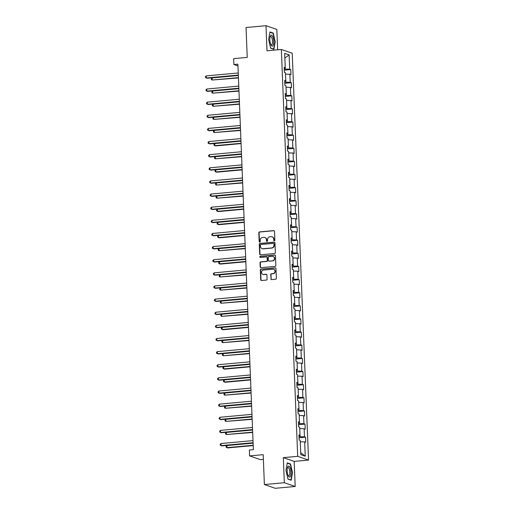 <?xml version="1.0" encoding="UTF-8"?>
<svg xmlns="http://www.w3.org/2000/svg" width="514" height="514" viewBox="0 0 514 514"><rect width="100%" height="100%" fill="white"/><g stroke="black" fill="none" stroke-linecap="round" stroke-linejoin="round"><path stroke-width="0.77" d="M274.322 240.77A0.585 0.546 -70.9 0 0 274.842 240.141L274.495 231.364A0.835 0.777 -70.9 0 0 273.673 230.613L259.576 231.898A0.835 0.777 -70.9 0 0 258.825 232.797L259.178 241.574A0.585 0.546 -70.9 0 0 259.75 242.107A0.585 0.546 -70.9 0 0 260.277 241.477L260.232 240.34A2.673 2.486 -70.9 0 1 262.628 237.468L263.804 237.359A2.673 2.486 -70.9 0 1 266.419 239.775L266.464 240.912A0.585 0.546 -70.9 0 0 267.036 241.439A0.585 0.546 -70.9 0 0 267.563 240.809L267.518 239.672A2.673 2.486 -70.9 0 1 269.914 236.8L271.09 236.691A2.673 2.486 -70.9 0 1 273.705 239.106L273.75 240.244A0.585 0.546 -70.9 0 0 274.322 240.77M270.859 278.839A0.835 0.777 -70.9 0 0 271.675 279.59L275.626 279.231A0.835 0.777 -70.9 0 0 276.378 278.331L275.986 268.584A0.835 0.777 -70.9 0 0 275.17 267.826L261.073 269.118A0.835 0.777 -70.9 0 0 260.322 270.017L260.714 279.764A0.835 0.777 -70.9 0 0 261.53 280.522L266.31 280.085A0.835 0.777 -70.9 0 0 267.055 279.186L266.888 275.009A0.835 0.777 -70.9 0 0 266.072 274.258L263.701 274.476A2.236 2.082 -70.9 0 1 261.542 272.015A2.236 2.082 -70.9 0 1 263.528 270.056L272.805 269.207A2.236 2.082 -70.9 0 1 274.971 271.662A2.236 2.082 -70.9 0 1 272.985 273.628L271.437 273.769A0.835 0.777 -70.9 0 0 270.692 274.662L271.148 278.941A0.835 0.777 -70.9 0 0 271.52 279.59M277.65 49.807L276.834 29.452L265.982 25.7L246.033 27.525L247.228 57.401L233.664 58.641L233.902 64.533L237.892 64.173L253.37 449.654L249.38 450.013L249.618 455.905L260.476 459.664L263.374 459.394M284.332 482.723L295.19 486.475L294.181 461.392L283.33 457.64L284.332 482.723L264.382 484.548L263.187 454.665L249.618 455.905M283.33 457.64L297.69 456.329L281.351 49.466L292.209 53.225L308.548 460.081L297.69 456.329M265.982 25.7L266.984 50.783L281.351 49.466M274.598 253.537A0.835 0.777 -70.9 0 0 275.35 252.637L274.958 242.891A0.835 0.777 -70.9 0 0 274.135 242.139L260.039 243.424A0.835 0.777 -70.9 0 0 259.287 244.323L259.679 254.07A0.835 0.777 -70.9 0 0 260.495 254.828L274.598 253.537M275.472 255.734L275.864 265.487A0.835 0.777 -70.9 0 1 275.112 266.38L261.016 267.672A0.835 0.777 -70.9 0 1 260.2 266.92L260.033 262.744A0.835 0.777 -70.9 0 1 260.778 261.851L266.496 261.324A0.835 0.777 -70.9 0 0 267.248 260.425L267.139 257.662A0.835 0.777 -70.9 0 0 266.323 256.904L260.367 257.45A0.585 0.546 -70.9 0 1 259.801 256.807A0.585 0.546 -70.9 0 1 260.322 256.293L274.656 254.983A0.835 0.777 -70.9 0 1 275.472 255.734M295.19 486.475L275.241 488.3L264.382 484.548M305.534 437.208L304.461 436.842L304.134 428.76L305.207 429.132L305.001 424.082L303.935 423.709L303.607 415.627L304.68 415.999L304.474 410.949L303.408 410.577L303.08 402.501L304.153 402.873L303.947 397.823L302.881 397.45L302.553 389.368L303.626 389.74L303.421 384.69L302.354 384.318L302.026 376.242L303.099 376.608L302.894 371.558L301.821 371.192L301.5 363.109L302.573 363.482L302.367 358.431L301.294 358.059L300.973 349.983L302.046 350.349L301.84 345.299L300.767 344.933L300.446 336.85L301.512 337.223L301.313 332.172L300.24 331.8L299.919 323.717L300.986 324.09L300.786 319.04L299.713 318.667L299.392 310.591L300.459 310.964L300.26 305.914L299.187 305.541L298.865 297.458L299.932 297.831L299.733 292.781L298.66 292.408L298.332 284.332L299.405 284.698L299.206 279.648L298.133 279.282L297.805 271.199L298.878 271.572L298.679 266.522L297.606 266.149L297.278 258.073L298.351 258.439L298.146 253.389L297.079 253.023L296.751 244.94L297.824 245.313L297.619 240.263L296.552 239.89L296.225 231.814L297.298 232.18L297.092 227.13L296.025 226.764L295.698 218.681L296.771 219.054L296.565 214.004L295.499 213.631L295.171 205.549L296.244 205.921L296.038 200.871L294.965 200.499L294.644 192.422L295.717 192.789L295.511 187.738L294.438 187.372L294.117 179.29L295.19 179.662L294.985 174.612L293.912 174.24L293.59 166.163L294.657 166.53L294.458 161.48L293.385 161.113L293.064 153.031L294.13 153.403L293.931 148.353L292.858 147.981L292.537 139.904L293.603 140.271L293.404 135.221L292.331 134.854L292.01 126.772L293.076 127.144L292.877 122.094L291.804 121.722L291.477 113.639L292.55 114.012L292.35 108.962L291.277 108.589L290.95 100.513L292.023 100.879L291.817 95.835L290.751 95.463L290.423 87.38L291.496 87.753L291.29 82.703L290.224 82.33L289.896 74.254L290.969 74.62L290.763 69.57L289.697 69.204L289.119 54.895L284.66 53.353L285.231 67.662L284.165 67.289L284.364 72.339L285.437 72.712L285.765 80.788L284.692 80.422L284.891 85.472L285.964 85.838L286.292 93.921L285.219 93.548L285.424 98.598L286.491 98.971L286.818 107.047L285.745 106.681L285.951 111.731L287.018 112.097L287.345 120.18L286.272 119.807L286.478 124.857L287.544 125.23L287.872 133.312L286.799 132.94L287.005 137.99L288.071 138.362L288.399 146.439L287.326 146.066L287.532 151.116L288.605 151.489L288.926 159.571L287.853 159.199L288.058 164.249L289.131 164.621L289.453 172.698L288.38 172.331L288.585 177.381L289.658 177.748L289.98 185.83L288.907 185.458L289.112 190.508L290.185 190.88L290.506 198.957L289.44 198.59L289.639 203.64L290.712 204.007L291.033 212.089L289.967 211.717L290.166 216.767L291.239 217.139L291.56 225.222L290.494 224.849L290.693 229.899L291.766 230.266L292.087 238.348L291.02 237.976L291.22 243.026L292.293 243.398L292.62 251.481L291.547 251.108L291.746 256.158L292.819 256.531L293.147 264.607L292.074 264.241L292.28 269.291L293.346 269.657L293.674 277.74L292.601 277.367L292.807 282.417L293.873 282.79L294.201 290.866L293.128 290.5L293.333 295.55L294.4 295.916L294.728 303.999L293.655 303.626L293.86 308.676L294.927 309.049L295.254 317.125L294.181 316.759L294.387 321.809L295.46 322.175L295.781 330.258L294.708 329.885L294.914 334.935L295.987 335.308L296.308 343.391L295.235 343.018L295.441 348.068L296.514 348.441L296.835 356.517L295.768 356.151L295.968 361.201L297.041 361.567L297.362 369.65L296.295 369.277L296.494 374.327L297.567 374.7L297.889 382.776L296.822 382.41L297.021 387.46L298.094 387.826L298.416 395.909L297.349 395.536L297.548 400.586L298.621 400.959L298.949 409.035L297.876 408.669L298.075 413.719L299.148 414.085L299.476 422.167L298.403 421.795L298.602 426.845L299.675 427.218L300.003 435.3L298.93 434.928L299.135 439.978L300.202 440.35L300.78 454.659L305.239 456.201L304.661 441.892L305.734 442.258L305.534 437.208L299.045 437.806M299.733 428.65L300.092 436.727L299.007 436.823M300.092 436.727L304.461 436.842M299.771 428.644L304.134 428.76M300.003 435.3L298.962 435.66M299.206 415.518L299.566 423.594L298.48 423.697M299.566 423.594L303.935 423.709M299.244 415.518L303.607 415.627M299.476 422.167L298.428 422.527M298.679 402.391L299.039 410.468L297.953 410.564M299.039 410.468L303.408 410.577M298.718 402.385L303.08 402.501M298.949 409.035L297.902 409.395M298.152 389.259L298.512 397.335L297.426 397.438M298.512 397.335L302.881 397.45M298.191 389.259L302.553 389.368M298.416 395.909L297.375 396.268M297.625 376.132L297.985 384.209L296.899 384.305M297.985 384.209L302.354 384.318M297.664 376.126L302.026 376.242M297.889 382.776L296.848 383.136M297.098 363L297.458 371.076L296.366 371.179M297.458 371.076L301.821 371.192M297.131 362.993L301.5 363.109M297.362 369.65L296.321 370.009M296.572 349.867L296.931 357.943L295.839 358.046M296.931 357.943L301.294 358.059M296.604 349.867L300.973 349.983M296.835 356.517L295.794 356.877M296.045 336.741L296.405 344.817L295.312 344.913M296.405 344.817L300.767 344.933M296.077 336.734L300.446 336.85M296.308 343.391L295.267 343.75M295.511 323.608L295.878 331.684L294.785 331.787M295.878 331.684L300.24 331.8M295.55 323.608L299.919 323.717M295.781 330.258L294.74 330.618M294.985 310.482L295.351 318.558L294.259 318.654M295.351 318.558L299.713 318.667M295.023 310.475L299.392 310.591M295.254 317.125L294.214 317.491M294.458 297.349L294.824 305.425L293.732 305.528M294.824 305.425L299.187 305.541M294.496 297.349L298.865 297.458M294.728 303.999L293.687 304.359M293.931 284.223L294.297 292.299L293.205 292.395M294.297 292.299L298.66 292.408M293.969 284.216L298.332 284.332M294.201 290.866L293.16 291.226M293.404 271.09L293.764 279.166L292.678 279.269M293.764 279.166L298.133 279.282M293.443 271.084L297.805 271.199M293.674 277.74L292.633 278.1M292.877 257.957L293.237 266.034L292.151 266.136M293.237 266.034L297.606 266.149M292.916 257.957L297.278 258.073M293.147 264.607L292.106 264.967M292.35 244.831L292.71 252.907L291.624 253.004M292.71 252.907L297.079 253.023M292.389 244.825L296.751 244.94M292.62 251.481L291.573 251.841M291.823 231.698L292.183 239.775L291.097 239.877M292.183 239.775L296.552 239.89M291.862 231.698L296.225 231.814M292.087 238.348L291.046 238.708M291.297 218.572L291.656 226.648L290.571 226.745M291.656 226.648L296.025 226.764M291.335 218.566L295.698 218.681M291.56 225.222L290.519 225.582M290.77 205.439L291.13 213.516L290.044 213.618M291.13 213.516L295.499 213.631M290.808 205.439L295.171 205.549M291.033 212.089L289.992 212.449M290.243 192.313L290.603 200.389L289.51 200.486M290.603 200.389L294.965 200.499M290.275 192.307L294.644 192.422M290.506 198.957L289.466 199.316M289.716 179.18L290.076 187.257L288.984 187.359M290.076 187.257L294.438 187.372M289.748 179.18L294.117 179.29M289.98 185.83L288.939 186.19M289.189 166.048L289.549 174.13L288.457 174.227M289.549 174.13L293.912 174.24M289.221 166.048L293.59 166.163M289.453 172.698L288.412 173.057M288.656 152.921L289.022 160.998L287.93 161.094M289.022 160.998L293.385 161.113M288.695 152.915L293.064 153.031M288.926 159.571L287.885 159.931M288.129 139.789L288.495 147.865L287.403 147.968M288.495 147.865L292.858 147.981M288.168 139.789L292.537 139.904M288.399 146.439L287.358 146.798M287.602 126.662L287.968 134.739L286.876 134.835M287.968 134.739L292.331 134.854M287.641 126.656L292.01 126.772M287.872 133.312L286.831 133.672M287.075 113.53L287.435 121.606L286.349 121.709M287.435 121.606L291.804 121.722M287.114 113.53L291.477 113.639M287.345 120.18L286.304 120.539M286.549 100.403L286.908 108.48L285.823 108.576M286.908 108.48L291.277 108.589M286.587 100.397L290.95 100.513M286.818 107.047L285.778 107.407M286.022 87.271L286.382 95.347L285.296 95.45M286.382 95.347L290.751 95.463M286.06 87.271L290.423 87.38M286.292 93.921L285.251 94.28M285.495 74.144L285.855 82.221L284.769 82.317M285.855 82.221L290.224 82.33M285.533 74.138L289.896 74.254M285.765 80.788L284.717 81.148M289.119 54.895L284.852 58.133L285.328 69.088L284.242 69.184M285.328 69.088L289.697 69.204M285.231 67.662L284.191 68.021M294.181 461.392L308.548 460.081M233.902 64.533L237.963 65.94M300.696 452.705L300.26 441.777M300.735 452.718L305.239 456.201M300.298 441.777L304.661 441.892M284.281 70.167L290.763 69.57M284.807 83.294L291.29 82.703M285.334 96.426L291.817 95.835M285.861 109.553L292.35 108.962M286.388 122.685L292.877 122.094M286.915 135.818L293.404 135.221M287.442 148.944L293.931 148.353M287.968 162.077L294.458 161.48M288.495 175.203L294.985 174.612M289.022 188.336L295.511 187.738M289.555 201.462L296.038 200.871M290.082 214.595L296.565 214.004M290.609 227.721L297.092 227.13M291.136 240.854L297.619 240.263M291.663 253.987L298.146 253.389M292.19 267.113L298.679 266.522M292.717 280.246L299.206 279.648M293.243 293.372L299.733 292.781M293.77 306.505L300.26 305.914M294.297 319.631L300.786 319.04M294.824 332.764L301.313 332.172M295.351 345.896L301.84 345.299M295.878 359.023L302.367 358.431M296.411 372.155L302.894 371.558M296.938 385.282L303.421 384.69M297.465 398.414L303.947 397.823M297.991 411.541L304.474 410.949M298.518 424.673L305.001 424.082M268.661 39.494L270.621 48.181L273.891 49.312L275.202 41.756L273.242 33.063L269.972 31.932L268.661 39.494M291.2 480.243L292.511 472.681L290.545 463.994L287.281 462.863L285.97 470.426L287.93 479.112L291.2 480.243M272.51 33.134L273.242 33.063M289.819 464.065L290.545 463.994M274.258 240.777A0.585 0.546 -70.9 0 1 274.039 240.346L273.994 239.209A2.673 2.486 -70.9 0 0 272.214 236.864M264.928 237.532A2.673 2.486 -70.9 0 1 266.715 239.877L266.76 241.008A0.585 0.546 -70.9 0 0 266.978 241.439M274.123 230.715A0.835 0.777 -70.9 0 0 273.968 230.715L259.872 232A0.835 0.777 -70.9 0 0 259.12 232.9L259.474 241.676A0.585 0.546 -70.9 0 0 259.692 242.107M274.585 242.242A0.835 0.777 -70.9 0 0 274.431 242.235L260.335 243.527A0.835 0.777 -70.9 0 0 259.583 244.426L259.975 254.173A0.835 0.777 -70.9 0 0 260.341 254.822M273.898 243.899A0.585 0.546 -70.9 0 0 273.326 243.373L260.945 244.503A0.585 0.546 -70.9 0 0 260.425 245.133L260.469 246.328A2.673 2.486 -70.9 0 0 263.084 248.744L271.54 247.973A2.673 2.486 -70.9 0 0 273.943 245.094L274.187 244.002A0.585 0.546 -70.9 0 0 273.679 243.469M262.249 248.673A2.673 2.486 -70.9 0 0 263.38 248.847L263.084 248.744M274.187 244.002L274.238 245.197A2.673 2.486 -70.9 0 1 271.835 248.069L263.38 248.847M266.766 257.006A0.835 0.777 -70.9 0 1 267.428 257.758L267.543 260.527A0.835 0.777 -70.9 0 1 266.792 261.427L261.073 261.947A0.835 0.777 -70.9 0 0 260.322 262.847L260.489 267.017A0.835 0.777 -70.9 0 0 260.861 267.672M275.099 255.085A0.835 0.777 -70.9 0 0 274.945 255.085L260.617 256.396A0.585 0.546 -70.9 0 0 260.309 257.45M272.433 260.784A2.236 2.082 -70.9 0 0 273.075 256.46A2.236 2.082 -70.9 0 0 272.253 256.364L268.983 256.659A0.835 0.777 -70.9 0 0 268.231 257.559L268.347 260.328A0.835 0.777 -70.9 0 0 269.163 261.08L272.722 260.887A2.236 2.082 -70.9 0 0 273.217 256.518M269.008 261.08A0.835 0.777 -70.9 0 0 269.452 261.183L269.163 261.08M272.722 260.887L269.452 261.183M273.769 269.362A2.236 2.082 -70.9 0 1 273.281 273.724L271.733 273.866A0.835 0.777 -70.9 0 0 270.981 274.765L271.148 278.941M263.033 274.418A2.236 2.082 -70.9 0 0 263.997 274.579L263.701 274.476M266.522 274.36A0.835 0.777 -70.9 0 0 266.368 274.36L263.997 274.579M275.62 267.935A0.835 0.777 -70.9 0 0 275.465 267.929L261.363 269.22A0.835 0.777 -70.9 0 0 260.617 270.12L261.009 279.867A0.835 0.777 -70.9 0 0 261.375 280.515M238.348 75.526L212.115 77.922L212.198 80.023L238.445 77.948M212.115 77.922L211.318 78.726L211.357 79.567L212.198 80.023L238.432 77.627M238.329 75.07L206.326 77.999L206.242 75.892L238.245 72.969M238.342 75.391L207.065 78.25L205.484 77.537L205.452 76.695L206.242 75.892M271.007 45.046A5.532 1.863 84.8 0 0 271.019 45.071A5.532 1.863 84.8 0 0 273.538 43.928A5.532 1.863 84.8 0 0 272.536 36.231A5.532 1.863 84.8 0 0 270.229 36.417A5.532 1.863 84.8 0 0 271.007 45.046M270.743 44.467A4.189 1.407 84.8 0 0 271.424 44.872A4.189 1.407 84.8 0 0 272.497 41.962A4.189 1.407 84.8 0 0 271.623 37.368A4.189 1.407 84.8 0 0 270.666 36.533A4.189 1.407 84.8 0 0 270.062 37.059M269.921 32.234L273.037 33.314L274.939 41.73L273.673 49.055L270.576 47.988M273.262 49.093L273.673 49.055M290.988 472.225A5.532 1.863 84.8 0 0 289.575 466.725A5.532 1.863 84.8 0 0 287.538 467.348A5.532 1.863 84.8 0 0 287.172 470.908A5.532 1.863 84.8 0 0 288.328 476.003A5.532 1.863 84.8 0 0 290.988 472.225M288.046 475.399A4.189 1.407 84.8 0 0 288.733 475.803A4.189 1.407 84.8 0 0 289.793 472.135A4.189 1.407 84.8 0 0 287.968 467.464A4.189 1.407 84.8 0 0 287.371 467.991M287.223 463.165L290.346 464.245L292.248 472.662L290.982 479.986L287.885 478.913M290.571 480.025L290.982 479.986M238.875 88.652L212.642 91.049L212.725 93.156L238.971 91.074M212.642 91.049L211.845 91.852L211.884 92.693L212.725 93.156L238.959 90.76M239.402 101.785L213.169 104.181L213.252 106.282L239.498 104.207M213.169 104.181L212.378 104.984L212.411 105.826L213.252 106.282L239.485 103.886M238.856 88.202L206.853 91.126L206.769 89.025L238.772 86.095M238.869 88.517L207.592 91.383L206.011 90.663L205.979 89.822L206.769 89.025M239.383 101.329L207.386 104.258L207.296 102.151L239.299 99.228M239.395 101.65L208.119 104.509L206.538 103.796L206.506 102.954L207.296 102.151M239.929 114.911L213.696 117.314L213.779 119.415L240.025 117.333M213.696 117.314L212.905 118.111L212.937 118.952L213.779 119.415L240.012 117.019M240.456 128.044L214.222 130.44L214.306 132.548L240.552 130.466M214.222 130.44L213.432 131.243L213.464 132.085L214.306 132.548L240.539 130.145M240.982 141.17L214.749 143.573L214.833 145.674L215.565 145.931L241.079 143.599M214.749 143.573L213.959 144.376L213.991 145.218L214.833 145.674L241.066 143.278M239.909 114.461L207.913 117.385L207.823 115.284L239.826 112.354M239.922 114.783L208.645 117.642L207.065 116.929L207.033 116.087L207.823 115.284M240.436 127.588L208.44 130.517L208.356 128.41L240.353 125.487M240.449 127.909L209.172 130.768L207.598 130.055L207.56 129.213L208.356 128.41M240.963 140.72L208.967 143.644L208.883 141.543L240.88 138.613M240.976 141.042L209.699 143.901L208.125 143.188L208.086 142.346L208.883 141.543M241.49 153.853L209.494 156.776L209.41 154.669L241.407 151.746M241.503 154.168L210.226 157.027L208.652 156.314L208.613 155.472L209.41 154.669M242.017 166.979L210.02 169.903L209.937 167.802L241.933 164.878M242.03 167.301L210.753 170.16L209.179 169.447L209.147 168.605L209.937 167.802M242.55 180.112L210.547 183.035L210.464 180.934L242.46 178.005M242.563 180.427L211.28 183.292L209.706 182.573L209.673 181.731L210.464 180.934M243.077 193.238L211.074 196.168L210.991 194.061L242.987 191.137M243.09 193.56L211.807 196.419L210.232 195.706L210.2 194.864L210.991 194.061M243.604 206.371L211.601 209.294L211.517 207.193L243.52 204.264M243.617 206.692L212.333 209.551L210.759 208.838L210.727 207.997L211.517 207.193M244.131 219.497L212.128 222.427L212.044 220.32L244.047 217.396M244.144 219.819L212.86 222.678L211.286 221.964L211.254 221.123L212.044 220.32M244.658 232.63L212.655 235.553L212.571 233.452L244.574 230.523M244.67 232.951L213.394 235.81L211.813 235.097L211.781 234.256L212.571 233.452M245.184 245.756L213.181 248.686L213.098 246.579L245.101 243.655M245.197 246.077L213.92 248.937L212.34 248.223L212.308 247.382L213.098 246.579M245.711 258.889L213.715 261.812L213.625 259.711L245.628 256.788M245.724 259.21L214.447 262.069L212.867 261.356L212.835 260.514L213.625 259.711M246.238 272.022L214.242 274.945L214.152 272.844L246.155 269.914M246.251 272.336L214.974 275.196L213.394 274.482L213.361 273.641L214.152 272.844M246.765 285.148L214.768 288.078L214.685 285.97L246.681 283.047M246.778 285.469L215.501 288.328L213.927 287.615L213.888 286.773L214.685 285.97M247.292 298.281L215.295 301.204L215.212 299.103L247.208 296.173M247.305 298.595L216.028 301.461L214.454 300.748L214.415 299.906L215.212 299.103M247.819 311.407L215.822 314.337L215.739 312.229L247.735 309.306M247.832 311.728L216.555 314.587L214.981 313.874L214.942 313.032L215.739 312.229M248.346 324.54L216.349 327.463L216.266 325.362L248.262 322.432M248.358 324.861L217.081 327.72L215.507 327.007L215.469 326.165L216.266 325.362M248.872 337.666L216.876 340.596L216.792 338.488L248.789 335.565M248.885 337.987L217.608 340.846L216.034 340.133L216.002 339.291L216.792 338.488M249.406 350.799L217.403 353.722L217.319 351.621L249.316 348.698M249.418 351.12L218.135 353.979L216.561 353.266L216.529 352.424L217.319 351.621M241.509 154.303L215.276 156.699L215.36 158.807L241.606 156.725M215.276 156.699L214.486 157.502L214.518 158.344L215.36 158.807L241.593 156.404M242.036 167.429L215.803 169.832L215.886 171.933L216.625 172.19L242.133 169.858M215.803 169.832L215.013 170.635L215.045 171.477L215.886 171.933L242.12 169.536M242.563 180.562L216.33 182.958L216.413 185.066L242.659 182.984M216.33 182.958L215.539 183.761L215.572 184.603L216.413 185.066L242.647 182.669M243.09 193.694L216.857 196.091L216.94 198.192L243.193 196.117M216.857 196.091L216.066 196.894L216.098 197.736L216.94 198.192L243.18 195.795M243.617 206.821L217.383 209.224L217.473 211.325L218.206 211.575L243.72 209.243M217.383 209.224L216.593 210.02L216.625 210.862L217.473 211.325L243.707 208.928M244.15 219.953L217.91 222.35L218 224.457L218.733 224.708L244.246 222.376M217.91 222.35L217.12 223.153L217.152 223.995L218 224.457L244.234 222.054M244.677 233.08L218.444 235.483L218.527 237.584L219.26 237.841L244.773 235.508M218.444 235.483L217.647 236.286L217.685 237.127L218.527 237.584L244.76 235.187M245.204 246.212L218.97 248.609L219.054 250.716L245.3 248.635M218.97 248.609L218.174 249.412L218.212 250.254L219.054 250.716L245.287 248.313M245.731 259.339L219.497 261.742L219.581 263.843L220.313 264.1L245.827 261.767M219.497 261.742L218.701 262.545L218.739 263.386L219.581 263.843L245.814 261.446M246.257 272.471L220.024 274.868L220.108 276.975L246.354 274.894M220.024 274.868L219.234 275.671L219.266 276.513L220.108 276.975L246.341 274.579M246.784 285.604L220.551 288.001L220.634 290.102L246.881 288.026M220.551 288.001L219.761 288.804L219.793 289.645L220.634 290.102L246.868 287.705M247.311 298.73L221.078 301.127L221.161 303.234L247.407 301.153M221.078 301.127L220.288 301.93L220.32 302.772L221.161 303.234L247.395 300.838M247.838 311.863L221.605 314.26L221.688 316.367L247.934 314.285M221.605 314.26L220.814 315.063L220.847 315.904L221.688 316.367L247.921 313.964M248.365 324.989L222.132 327.392L222.215 329.493L222.947 329.75L248.461 327.418M222.132 327.392L221.341 328.189L221.373 329.031L222.215 329.493L248.448 327.097M248.892 338.122L222.658 340.519L222.742 342.626L248.988 340.544M222.658 340.519L221.868 341.322L221.9 342.163L222.742 342.626L248.975 340.223M249.418 351.248L223.185 353.651L223.269 355.752L249.521 353.677M223.185 353.651L222.395 354.454L222.427 355.296L223.269 355.752L249.508 353.356M249.945 364.381L223.712 366.778L223.802 368.885L224.534 369.136L250.048 366.803M223.712 366.778L222.922 367.581L222.954 368.422L223.802 368.885L250.035 366.482M250.479 377.514L224.239 379.91L224.329 382.011L225.061 382.268L250.575 379.936M224.239 379.91L223.449 380.713L223.481 381.555L224.329 382.011L250.562 379.615M251.005 390.64L224.772 393.037L224.856 395.144L251.102 393.062M224.772 393.037L223.976 393.84L224.014 394.681L224.856 395.144L251.089 392.747M251.532 403.773L225.299 406.169L225.383 408.277L251.629 406.195M225.299 406.169L224.502 406.972L224.541 407.814L225.383 408.277L251.616 405.874M249.932 363.931L217.93 366.855L217.846 364.747L249.843 361.824M249.945 364.246L218.662 367.105L217.088 366.392L217.056 365.55L217.846 364.747M250.459 377.058L218.456 379.987L218.373 377.88L250.376 374.957M250.472 377.379L219.189 380.238L217.615 379.525L217.583 378.683L218.373 377.88M250.986 390.19L218.983 393.114L218.9 391.013L250.903 388.083M250.999 390.505L219.716 393.371L218.142 392.651L218.109 391.809L218.9 391.013M251.513 403.317L219.51 406.246L219.427 404.139L251.43 401.216M251.526 403.638L220.249 406.497L218.668 405.784L218.636 404.942L219.427 404.139M252.059 416.899L225.826 419.302L225.909 421.403L252.156 419.321M225.826 419.302L225.029 420.099L225.068 420.94L225.909 421.403L252.143 419.006M252.04 416.449L220.037 419.373L219.953 417.272L251.956 414.342M252.053 416.77L220.776 419.63L219.195 418.916L219.163 418.075L219.953 417.272M252.586 430.032L226.353 432.428L226.436 434.536L252.682 432.454M226.353 432.428L225.556 433.231L225.595 434.073L226.436 434.536L252.67 432.133M252.567 429.575L220.57 432.505L220.48 430.398L252.483 427.475M252.58 429.897L221.303 432.756L219.722 432.043L219.69 431.201L220.48 430.398M253.113 443.158L226.88 445.561L226.963 447.662L227.696 447.919L253.209 445.587M226.88 445.561L226.089 446.364L226.121 447.206L226.963 447.662L253.196 445.265M253.094 442.708L221.097 445.632L221.007 443.531L253.01 440.601M253.106 443.029L221.83 445.889L220.249 445.175L220.217 444.334L221.007 443.531"/></g></svg>
